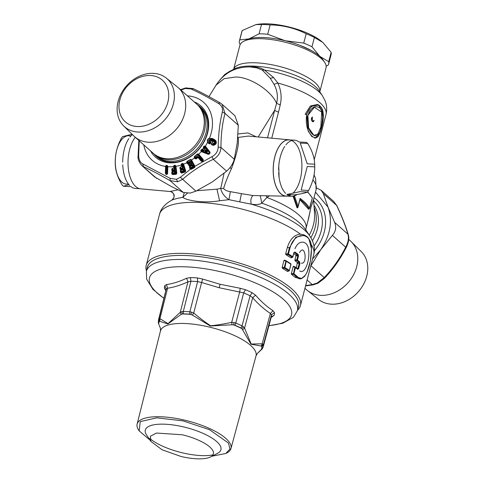 <?xml version="1.0" encoding="UTF-8"?>
<svg xmlns="http://www.w3.org/2000/svg" width="483" height="483" viewBox="0 0 483 483"><rect width="100%" height="100%" fill="white"/><g stroke="black" fill="none" stroke-linecap="round" stroke-linejoin="round"><path stroke-width="0.72" d="M196.81 190.731L216.945 189.161L220.749 188.424L224.064 173.306M216.945 189.161L219.59 200.771L228.954 199.672C224.317 196.575 221.582 192.82 220.755 188.424L223.617 188.509C225.048 183.425 227.68 176.76 231.514 168.507C237.117 153.6 239.32 143.24 238.119 137.432L237.793 137.335M256.678 67.849L250.146 66.932C235.45 66.787 224.088 72.855 216.07 85.135L224.13 78.669L235.601 77.026C249.723 76.761 271.313 90.635 276.572 103.344L274.706 110.196A6.249 2.035 -165.4 0 0 278.534 112.134L280.243 104.908C281.951 97.433 281.148 90.14 277.828 83.022L273.626 77.588L264.455 70.059C261.701 68.188 258.145 67.125 253.768 66.859L249.814 66.92M256.177 136.78L247.864 132.903L238.028 133.954M280.243 104.908L276.572 103.344C278.196 96.823 277.345 90.484 274.018 84.32L277.828 83.022A56.245 18.312 14.6 0 1 326.001 114.489L314.216 159.722M256.817 67.88L262.245 70.059L270.293 78.294L274.018 84.32M307.677 222.017L311.046 206.851L313.31 200.385M313.014 201.532L311.046 206.851L308.534 218.714M262.245 70.059L264.455 70.059A51.216 16.676 14.6 0 1 275.328 72.221A51.216 16.676 -165.4 0 1 322.439 95.755L325.017 100.603C326.822 104.992 327.154 109.617 326.001 114.489M266.236 195.983L266.918 197.493L269.2 196.013M223.617 188.509C224.897 190.151 227.155 191.196 230.385 191.654L241.428 193.653L239.767 201.882L251.22 204.17C256.177 204.889 259.685 204.557 261.744 203.162A69.28 22.556 14.6 0 1 305.232 229.111L309.941 236.145C314.101 242.925 315.363 249.071 313.727 254.571A79.683 25.943 14.6 0 0 310.931 244.217M303.36 234.696L300.492 234.17C294.509 234.593 290.12 239.025 287.337 247.465L285.658 253.919L287.862 253.756L287.971 254.529L285.948 254.68L285.658 253.919M308.764 217.839L305.938 228.688A65.622 21.367 14.6 0 0 266.918 197.493L261.744 203.162L260.343 195.923M230.385 191.654L228.954 199.672L239.767 201.882M241.428 193.653L252.947 195.537C250.973 197.481 250.399 200.354 251.22 204.17A76.024 24.748 14.6 0 1 309.941 236.145M252.947 195.537L286.443 196.183A28.231 14.345 -87.1 0 1 273.173 170.421A28.231 14.345 -87.1 0 1 289.281 139.798A28.231 14.345 -87.1 0 1 290.241 139.949M278.763 166.152L279.089 177.43M237.787 137.456A4.685 4.419 -178.5 0 0 238.119 137.432L248.395 136.073M219.59 200.771C203.729 203.53 186.275 200.439 182.785 197.348L187.362 193.309M184.271 192.838L182.785 197.348C177.515 198.253 173.85 199.195 171.779 200.173L171.876 200.125C172.485 200.065 173.198 199.038 174.031 197.028C174.049 193.617 172.673 191.775 169.895 191.503L177.895 189.843M171.779 200.173C175.45 196.581 174.967 193.653 170.324 191.377M291.34 273.595L293.893 273.674L293.368 274.223L291.521 274.38L291.34 273.595L293.163 266.592L294.841 267.304L293.368 274.223L296.532 276.85L301.519 278.546L305.256 275.376M301.748 278.48L304.688 276.294L307.025 272.352L310.37 261.043L311.457 248.83L308.927 238.807L307.381 236.905L304.64 235.167L295.862 237.165L289.414 247.785L287.337 247.465M301.519 278.546L299.967 278.945L294.938 277.194L291.521 274.38M291.207 257.85L292.553 257.312A0.628 0.628 0 0 0 292.921 256.896L292.3 257.282L287.971 254.529L288.436 253.949L292.795 256.721L293.851 252.675L292.921 256.896L290.953 257.819L285.948 254.68M291.466 257.487L290.953 257.819M295.958 255.857L297.866 255.694L296.791 259.824L294.884 259.987L295.958 255.857L295.777 255.078L297.631 254.915L294.382 252.573L293.785 252.941L294.02 252.718M295.777 255.078L293.773 253.623M297.866 255.694L297.631 254.915L298.15 254.366L298.512 255.942L297.866 255.694M298.512 255.942L297.437 260.065L299.671 261.883L299.134 262.42L299.285 263.211L297.908 268.494L296.308 267.805L297.323 262.583L299.134 262.42L296.912 260.609L297.437 260.065L296.791 259.824L296.912 260.609L295.065 260.766L294.884 259.987M293.163 266.592L293.622 266.296L293.163 266.592M295.252 266.99L295.487 267.546L295.252 266.99L294.841 267.304L295.252 266.99L293.622 266.296M297.323 262.583L295.065 260.766M294.841 267.304L295.487 267.546L293.893 273.674L297.075 276.318C304.658 284.62 311.517 265.481 311.414 248.932C312.199 231.719 294.473 230.796 289.993 247.978L289.414 247.785L287.862 253.756L288.436 253.949L289.993 247.978M294.382 252.573L294.884 252.011L298.15 254.366M293.851 252.675L294.884 252.011M297.462 263.374L299.949 263.47L299.671 261.883M297.908 268.494L298.579 268.753L297.721 269.363L297.474 268.796L297.721 269.363L297.474 268.796L297.908 268.494M295.487 267.546L297.721 269.363M135.252 137.281A28.231 14.345 92.9 0 0 128.013 163.109A28.231 14.345 92.9 0 0 140.692 188.841L169.895 191.503M287.415 196.128A28.231 14.345 -87.1 0 1 286.443 196.183M233.615 69.359L239.858 45.402A44.527 14.496 14.6 0 1 243.746 41.254A44.527 14.496 14.6 0 1 283.696 41.876A44.527 14.496 14.6 0 1 324.661 62.331A44.527 14.496 14.6 0 1 326.037 67.849L319.8 91.806A44.527 14.496 14.6 0 0 277.423 65.954A44.527 14.496 14.6 0 0 233.615 69.353M314.022 197.656A41.091 32.766 131.7 0 1 314.324 250.864M295.88 268.113L296.308 267.805M146.5 270.939A79.683 25.943 14.6 0 1 146.216 265.415A79.683 25.943 14.6 0 1 224.673 259.105A79.683 25.943 14.6 0 1 300.438 305.588A79.683 25.943 14.6 0 1 297.498 310.273M147.182 268.113A78.119 25.436 14.6 0 1 224.275 261.055A78.119 25.436 14.6 0 1 298.283 307.472M159.378 158.189A41.091 32.766 -48.3 0 0 159.426 158.822M203.083 109.774A41.091 32.766 -48.3 0 0 202.449 109.798M324.661 62.331L323.024 59.886A42.184 13.735 -165.4 0 0 284.215 40.506A42.184 13.735 -165.4 0 0 246.372 39.92L243.746 41.254M287.663 271.458L289.009 270.927A0.628 0.628 0 0 0 289.377 270.504L287.409 271.434L282.404 268.288L284.421 268.137L284.892 267.558L289.251 270.329L288.756 270.897L284.421 268.137L284.312 267.365L282.108 267.528L283.962 260.428L284.517 260.168L286.31 260.905L286.491 261.424L290.851 264.195L289.377 270.504L290.977 264.37A0.628 0.628 0 0 0 290.718 263.7L286.365 260.929A0.628 0.628 0 0 0 286.286 260.886L284.475 260.144M290.977 264.37L290.639 263.658L286.31 260.905L284.892 267.558L284.312 267.365L285.912 261.231L286.31 260.905L286.491 261.424L285.912 261.231L286.31 260.905M285.912 261.231L283.962 260.428L284.517 260.168M293.09 196.243L297.039 207.768L297.606 207.787L298.065 206.326L294.455 195.899M297.099 194.468A28.123 14.285 -87.1 0 1 291.533 196.333A28.123 14.285 -87.1 0 1 286.854 194.486L299.985 191.648L307.454 192.029A66.871 21.771 -165.4 0 1 312.302 198.133L309.168 209.127L308.444 209.115L299.931 199.702M298.065 206.319L300.13 198.392A66.871 21.771 -165.4 0 1 309.621 208.421L312.35 198.042M297.606 207.787L293.67 196.128M320.392 128.569L320.549 127.989L321.485 127.91L323.091 113.807L318.587 104.962L311.408 106.326L306.379 114.465L305.141 114.278L310.34 106.006L317.397 104.503L318.249 104.817M315.967 137.915L311.921 136.623L308.19 131.116L306.663 114.562C310.201 105.795 314.699 103.006 320.151 106.182C323.767 111.078 324.238 118.293 321.575 127.832L318.327 135.838M315.846 137.733L318.702 133.58M306.663 114.562C305.413 124.173 307.285 131.461 312.272 136.423C316.353 139.533 319.456 136.671 321.575 127.832M321.207 127.144L320.845 126.981L317.892 134.039L313.914 135.385L308.607 127.856L307.894 115.292C310.986 107.486 314.928 104.998 319.716 107.836C323.012 112.195 323.507 118.631 321.207 127.144C318.895 144.978 304.767 132.402 307.894 115.292M320.845 126.981L321.678 112.128L314.373 107.214L307.913 115.304M312.489 117.043C309.778 118.293 312.899 124.457 314.083 120.37L312.368 121.336L312.332 117.345M295.01 248.727C298.85 238.723 308.625 240.522 308.788 251.42C309.494 261.931 304.67 274.483 299.695 270.927M299.514 252.627C305.099 242.611 307.786 264.352 301.44 263.187M242.212 30.532L239.779 39.878A46.09 15.003 -165.4 0 0 239.441 40.801L241.874 31.455A46.09 15.003 -165.4 0 1 242.212 30.532L255.845 24.621L261.514 24.476A46.09 15.003 -165.4 0 1 270.136 24.911C282.857 25.128 294.871 28.08 306.174 33.75A46.09 15.003 -165.4 0 1 310.424 35.555A46.09 15.003 -165.4 0 1 314.397 37.451L322.855 42.444L331.139 52.351A46.09 15.003 -165.4 0 1 331.078 54.694L328.645 64.034A46.09 15.003 -165.4 0 0 328.7 61.691L331.139 52.351M321.92 41.677L320.772 40.771A40.62 13.228 -165.4 0 0 257.662 24.331L256.002 24.597M314.397 37.451L311.964 46.797L319.794 56.306L328.7 61.691M326.182 66.286L328.301 64.957A46.09 15.003 -165.4 0 0 328.645 64.034M240.226 44.424L239.381 43.138A46.09 15.003 -165.4 0 1 239.441 40.801M239.779 39.878L248.89 38.912L259.081 33.822L261.514 24.476M270.136 24.911L267.703 34.257A46.09 15.003 -165.4 0 0 259.081 33.822M267.703 34.257L285.175 40.735A42.184 13.735 14.6 0 0 248.89 38.912A42.184 13.735 14.6 0 0 245.183 40.62M285.181 40.741L303.741 43.096L306.174 33.75M311.964 46.797A46.09 15.003 -165.4 0 0 307.991 44.901A46.09 15.003 -165.4 0 0 303.741 43.096M319.354 55.919L317.579 54.507M310.961 50.335L300.408 45.505M319.794 56.306A42.184 13.735 14.6 0 1 323.719 61.075M132.384 134.552A28.123 14.285 92.9 0 0 129.993 136.991M128.834 138.579A28.123 14.285 92.9 0 0 122.694 162.155M122.742 164.818A28.123 14.285 92.9 0 0 129.734 185.563M132.119 134.286L122.525 136.617A28.123 14.285 -87.1 0 0 121.366 138.204C117.272 145.957 115.226 153.817 115.226 161.781A28.123 14.285 -87.1 0 0 115.226 162.457A28.123 14.285 -87.1 0 0 115.274 164.443C115.564 171.254 117.888 178.167 122.265 185.182A28.123 14.285 -87.1 0 0 122.863 185.75A28.123 14.285 -87.1 0 0 123.473 186.263L130.941 186.637A28.123 14.285 92.9 0 0 135.62 188.485L139.738 188.69M123.473 186.263L128.925 184.669M130.736 136.121A24.216 12.304 92.9 0 0 115.28 162.016A24.216 12.304 92.9 0 0 128.327 183.908M181.047 314.469L167.867 323.972L159.305 321.165L159.07 318.768L159.927 318.708L168.048 323.634L180.256 312.332L181.053 314.469L182.206 313.98A53.033 17.267 14.6 0 1 190.876 314.415L191.576 312.121L193.731 313.008C199.382 317.802 205.009 322.058 210.606 325.777C217.356 325.089 224.384 323.936 231.701 322.324L232.027 324.775L210.304 326.019L192.331 315.037L189.686 314.167A53.148 17.303 -165.4 0 0 183.25 313.841L183.305 311.475L190.93 281.257L187.972 281.824L186.595 278.256C179.658 281.541 172.956 283.642 166.49 284.572L164.757 285.652A56.668 18.451 14.6 0 0 164.431 288.309L165.814 290.736M211.898 456.23L225.803 453.489L229.98 449.003L228.417 443.032L209.531 429.689L183.009 420.874L156.788 417.825L140.215 421.629L139.213 430.933L138.633 430.063A48.487 15.788 14.6 0 1 136.973 425.106A48.487 15.788 14.6 0 1 137.118 424.098L160.465 330.964A49.375 16.078 14.6 0 1 210.63 327.377A49.375 16.078 14.6 0 1 256.201 354.733A49.375 16.078 14.6 0 1 256.026 355.856L257.294 353.562L261.659 349.112A53.148 17.303 -165.4 0 0 261.973 347.512A53.148 17.303 -165.4 0 0 261.961 346.673L261.231 346.027L250.991 344.222L241.911 328.627A53.033 17.267 14.6 0 0 233.633 324.908L232.027 324.775M261.768 346.305A53.033 17.267 14.6 0 1 261.834 347.591A53.033 17.267 14.6 0 1 261.369 349.589L262.166 348.974L263.187 346.957A54.066 17.599 -165.4 0 0 263.368 344.874L263.096 344.294L261.768 346.305M158.617 323.882L158.907 324.449A53.033 17.267 14.6 0 1 158.841 323.157A53.033 17.267 14.6 0 1 159.305 321.165L159.07 321.43A53.148 17.303 -165.4 0 0 158.756 323.03A53.148 17.303 -165.4 0 0 158.768 323.87L158.327 322.59L158.768 323.87M159.788 321.141L159.927 318.708L167.571 288.224L166.279 288.997L159.064 318.768M183.25 313.841L182.206 313.98L181.813 311.632L180.256 312.332L187.972 281.824C180.877 285.109 174.079 287.246 167.571 288.224L166.49 284.572M192.331 315.037L193.731 313.008L201.598 282.507L197.65 281.595L189.849 311.807L191.576 312.121M242.786 329.611L244.555 328.102L243.366 326.731L241.911 328.627L240.987 328.005A53.148 17.303 -165.4 0 0 234.841 325.246L233.633 324.908L234.056 322.541L231.701 322.324L239.695 291.859L240.226 288.279L220.031 284.264L202.673 279.065L197.469 277.942A56.668 18.451 14.6 0 0 190.459 277.586L186.595 278.256M261.231 346.027L262.191 343.799L251.196 344.035L244.555 328.102L252.687 297.703L255.561 295.179L252.15 292.722A56.668 18.451 14.6 0 0 245.467 289.715L240.226 288.279M255.561 295.179C261.013 301.501 266.827 306.675 273.004 310.702L274.447 312.567L271.482 314.807L270.383 313.449L262.191 343.799L263.096 344.294M159.149 325.198L160.428 328.199L160.465 330.964M159.269 325.409L160.35 328.017M260.705 350.296L257.379 353.478M261.472 349.457L261.544 349.131M181.813 311.632L183.305 311.475A54.066 17.599 -165.4 0 1 189.849 311.807L189.686 314.167M234.056 322.541L235.782 323.079L243.692 292.891L219.21 287.747L220.031 284.264M243.366 326.731L242.031 325.886A54.066 17.599 -165.4 0 0 235.782 323.079L234.841 325.246M240.987 328.005L242.031 325.886L250.097 295.777L252.687 297.703C258.278 304.097 264.177 309.349 270.383 313.449L273.004 310.702M271.398 316.818L272.261 316.794L274.121 315.224A56.668 18.451 14.6 0 0 274.447 312.567M272.261 316.794L271.217 317.259M219.21 287.747L201.598 282.507L202.673 279.065M146.385 271.398L147.351 267.395A78.089 25.424 14.6 0 1 224.275 261.061A78.089 25.424 14.6 0 1 298.482 306.765L297.371 310.726A78.011 25.4 -165.4 0 0 223.237 265.07A78.011 25.4 -165.4 0 0 146.385 271.398L146.663 279.162L152.978 289.389L163.9 298.361M137.118 424.098A48.487 15.788 14.6 0 1 210.183 428.795A48.487 15.788 14.6 0 1 231.14 447.445A48.487 15.788 14.6 0 1 230.965 448.544A48.487 15.788 14.6 0 1 226.738 453.012L225.803 453.489M139.213 430.933L150.014 440.116M183.769 426.96A39.063 12.715 14.6 0 1 220.912 449.745A39.063 12.715 14.6 0 1 217.495 453.38L210.503 456.942A32.814 10.68 14.6 0 1 181.071 456.489L162.071 449.782L150.883 441.414L146.518 434.893A39.063 12.715 14.6 0 1 145.311 430.051A39.063 12.715 14.6 0 1 183.769 426.96M212.943 454.883A39.063 12.715 14.6 0 1 182.453 452.837A39.063 12.715 14.6 0 1 149.76 438.431M150.883 441.414L150.37 436.24L156.462 433.052L182.176 434.748A32.814 10.68 14.6 0 1 210.503 456.942M123.66 125.93L133.821 135.971A32.814 26.167 -48.3 0 0 134.612 136.707A32.814 26.167 -48.3 0 0 169.412 135.524A32.814 26.167 -48.3 0 0 185.194 100.186A32.814 26.167 -48.3 0 0 178.239 87.689A32.814 26.167 -48.3 0 0 177.412 86.988L166.267 78.059A32.071 25.575 131.7 0 1 173.874 90.955A32.071 25.575 131.7 0 1 157.911 125.876A32.071 25.575 131.7 0 1 123.66 125.93A32.071 25.575 131.7 0 1 117.629 114.441A32.071 25.575 131.7 0 1 132.529 80.287A32.071 25.575 131.7 0 1 166.267 78.059M134.612 136.707L153.177 153.232A32.814 26.167 -48.3 0 0 187.978 152.042A32.814 26.167 -48.3 0 0 203.76 116.705A32.814 26.167 -48.3 0 0 196.804 104.207L178.239 87.689M197.354 104.72A32.814 26.167 131.7 0 1 197.927 105.216A32.814 26.167 131.7 0 1 204.889 117.707A32.814 26.167 131.7 0 1 189.101 153.045A32.814 26.167 131.7 0 1 154.3 154.234A32.814 26.167 131.7 0 1 153.745 153.721M154.3 154.234L155.991 155.737A32.814 26.167 -48.3 0 0 190.791 154.554A32.814 26.167 -48.3 0 0 206.579 119.216A32.814 26.167 -48.3 0 0 199.618 106.719L197.927 105.216M168.307 90.81A27.875 22.23 131.7 0 1 148.516 124.427A27.875 22.23 131.7 0 1 119.416 111.223A27.875 22.23 131.7 0 1 139.207 77.606A27.875 22.23 131.7 0 1 168.307 90.81M348.714 239.411L350.296 240.818A32.814 26.167 131.7 0 1 351.087 241.56A32.814 26.167 131.7 0 1 349.994 280.345A32.814 26.167 131.7 0 1 307.496 290.537A32.814 26.167 131.7 0 1 306.669 289.842L304.942 288.303M307.496 290.537L318.641 299.466A32.071 25.575 -48.3 0 0 360.179 289.504A32.071 25.575 -48.3 0 0 361.248 251.595L351.087 241.56M310.726 266.091L310.925 265.735L324.226 277.574L317.283 282.972L312.272 284.614L313.292 284.837L318.031 283.201L324.371 278.401C333.065 269.26 340.382 258.906 346.329 247.338C348.708 242.339 349.36 238.173 348.297 234.841L347.923 234.177C345.49 225.778 341.71 216.185 336.591 205.396L336.796 205.613C341.97 216.499 345.798 226.243 348.297 234.835M323.936 278.45L324.226 277.574C332.721 268.651 339.875 258.532 345.689 247.211L346.112 247.085M310.925 265.735L320.718 249.717L332.389 235.372L345.689 247.211C348.267 242.4 349.016 238.053 347.923 234.177L334.622 222.337L328.017 207.116L323.29 193.562L321.141 190.26L316.474 187.959M323.29 193.562L336.591 205.396L333.777 201.508M332.389 235.372C335.842 231.351 336.585 227.004 334.622 222.337M312.579 258.966L320.718 249.717C330.438 235.167 332.872 220.966 328.017 207.116L315.471 192.095M183.546 163.972L185.677 170.819L183.546 163.972L182.689 163.314L181.608 163.665L181.161 164.655L182.103 166.46L180.105 167.106L179.899 168.295L180.28 168.181L180.618 169.267L180.237 169.382L180.914 170.016L180.479 170.161L180.286 171.356L180.618 172.437L181.88 173.071L185.303 171.9L182.803 163.634L183.286 164.087L182.985 164.836L184.917 171.048L181.318 172.196L181.88 173.071M191.461 159.849L191.202 160.042L194.619 166.291L194.891 166.116L191.461 159.849L190.459 159.408L186.885 161.455L186.752 162.753A38.749 30.9 131.7 0 1 183.606 164.148L183.335 164.238M195.06 158.666L195.361 158.43L194.746 157.706L194.444 157.941L195.06 158.666L196.183 158.889L197.976 157.458L201.212 161.231L202.359 161.443L203.265 160.664L203.216 159.499L198.598 154.083L197.499 153.884L194.317 156.655L194.444 157.941A38.749 30.9 131.7 0 1 191.552 160.006L191.28 160.175M200.783 150.467L201.2 151.59L201.043 150.672L202.154 150.847L202.148 151.481L201.816 151.427L208.354 153.938L209.387 153.932L210.105 152.731L209.912 152.012L205.366 146.101L204.152 146.023L203.373 147.055L203.542 148.148L202.685 149.277L201.568 149.434L200.783 150.467L201.043 150.672L201.84 149.645L202.431 150.467L202.782 150.243L202.262 149.525L202.685 149.277L203.669 150.515L204.967 148.806L203.729 148.299L202.878 149.428M187.428 95.863A38.749 30.9 131.7 0 1 209.519 138.138C207.515 138.983 206.869 140.384 207.569 142.34L207.793 142.231C207.249 140.481 207.841 139.207 209.568 138.404L211.959 138.808L213.933 139.678L215.412 140.964L213.933 139.678L214.084 139.309L212.109 138.446L209.568 138.404M175.927 166.128L176.826 173.228L175.927 166.128L175.238 165.283L174.158 165.391L173.554 166.279L173.795 168.265L172.159 168.434L171.779 169.539L172.171 169.491L172.316 170.62L171.924 170.668L172.455 171.429L172.026 171.477L172.932 172.799L172.473 173.113L172.039 172.546L172.183 173.663L172.757 174.115L172.473 173.113M174.411 165.367L174.466 165.705L175.293 165.615L175.655 166.762L174.713 166.375L174.272 166.695L173.94 166.273L173.584 166.623A38.749 30.9 131.7 0 1 167.8 166.701L167.305 165.482L166.291 165.361L165.572 166.14L165.373 173.343L165.959 174.321L166.979 174.441L167.335 173.463L167.583 166.387L167.311 165.82L166.291 165.699L166.81 166.593L166.321 166.822L165.959 166.2L166.291 165.361M175.238 165.283L176.47 173.204L171.785 173.711L172.528 174.562L175.963 174.303L176.47 173.204M181.161 164.655L181.614 164.878M181.608 163.665L181.717 163.985L182.803 163.634L182.689 163.314M186.667 162.596L187.048 161.751L190.628 159.704L190.459 159.408M186.885 161.455L187.917 162.366L187.603 162.831L187.03 162.427M190.863 160.676L190.628 159.704L191.353 160.688L187.917 162.366M194.317 156.655L195.482 157.386L195.271 157.893L194.649 157.585L194.534 156.915L197.722 154.137L198.102 155.097L198.61 154.983L197.499 153.884M194.335 157.802L194.649 157.585M198.598 154.083L198.356 154.349L198.712 154.216A38.749 30.9 131.7 0 0 201.2 151.59L208.191 154.288L209.387 153.932M202.292 149.181L202.262 149.525L201.568 149.434M203.331 147.81L204.466 148.027L204.575 147.641L203.645 147.261L203.778 148.305M203.373 147.055L203.645 147.261L204.418 146.222L205.366 146.101A38.749 30.9 131.7 0 0 207.569 142.34L208.596 143.493L207.793 142.231M204.152 146.023L204.87 147.267L204.575 147.641M165.572 166.14L165.959 166.2L165.554 166.442A38.749 30.9 131.7 0 1 143.801 144.882M167.305 165.482L167.052 173.391L166.158 173.325L166.321 166.822L167.221 166.889M167.806 166.4L167.619 173.602L166.979 174.441M173.554 166.279L174.212 165.729L174.713 166.375L174.472 165.705M174.158 165.391L174.466 165.705M180.823 90.134L185.188 88.498L190.876 88.908C198.803 92.422 207.968 97.252 218.358 103.398C221.733 105.529 223.068 108.379 222.367 111.929C219.795 122.453 218.401 134.159 218.177 147.061C217.942 151.366 215.889 154.566 212.007 156.655L194.667 166.418L194.48 166.925L191.353 160.688L190.996 160.911L194.106 166.599L190.707 168.525L189.897 167.698L190.435 168.682L191.129 168.875L190.707 168.525M139.243 140.831L138.663 155.351C138.766 159.619 140.1 162.463 142.672 163.882L170.161 178.366L176.422 179.302L180.334 177.309L190.791 168.905M171.785 173.711L172.026 171.477M171.924 170.668L171.779 169.539M165.959 174.321L166.442 173.965L166.273 174.429M165.941 166.46L165.76 173.361L166.267 173.904L166.158 173.325L165.373 173.343M167.619 173.602L166.442 173.965L166.834 166.846M167.583 166.647L167.402 173.548L167.052 173.391L166.659 174.472M172.528 174.562L172.95 174.134L172.872 174.598M171.646 172.594L172.509 171.622M173.965 166.581L174.17 168.217L172.159 168.434M172.455 171.429L172.208 168.621L173.071 169.75L174.719 169.593L173.789 168.265L174.665 168.851L174.272 166.695M175.48 171.29L174.58 171.06L174.369 171.646L173.427 171.749L173.439 171.115L174.58 171.06L174.912 170.529L175.54 171.779L175.154 172.836L172.999 173.053L172.95 174.134L175.727 173.868L175.649 174.327M154.626 176.941L170.964 186.293L183.335 192.469L190.163 193.079L195.953 191.159L182.652 179.32L177.726 181.771L170.034 180.63C159.819 174.761 150.95 170.088 143.427 166.611L142.672 163.882M183.335 192.469L170.034 180.63L170.161 178.366M138.826 140.462L138.102 155.719C137.552 158.539 138.79 161.805 141.809 165.536L154.687 176.995M138.452 156.027L138.663 155.351M156.727 178.45L141.809 165.536M208.596 143.493L209.942 143.898L210.884 142.044L210.359 141.471L210.697 140.74L212.949 141.634L212.647 142.551C210.606 143.173 210.564 144.061 212.514 145.214L213.637 145.256C216.191 144.514 216.903 142.98 215.774 140.644L214.084 139.309M194.891 166.116L194.824 167.251L194.48 166.925L191.346 168.796L190.942 167.867L192.995 166.683L193.001 165.512L192.56 165.741L191.848 165.18L191.938 164.618L190.217 165.355L189.988 164.945L191.552 164.045L191.322 162.439L190.495 161.98L187.827 163.248L187.603 162.831L188.062 162.59L188.358 163.586L188.551 162.94M189.137 165.941L188.593 164.945L188.938 164.757L189.481 165.76L189.137 165.941L189.934 166.406L189.523 166.647L189.547 167.879L190.085 168.869L191.141 169.358L194.486 167.577L194.106 166.599L194.667 166.418M198.272 157.229L201.496 161.008L201.743 160.809L198.519 157.029L197.982 157.452L197.197 156.848L195.573 158.249L196.521 158.69M202.359 161.443L202.256 161.044L201.206 161.237M203.216 159.499L202.794 159.897L198.61 154.983L195.482 157.386L198.278 155.303L202.468 160.217L202.117 160.513L198.893 156.734L197.197 156.848M203.265 160.664L202.963 159.746L198.459 154.463M196.183 158.889L196.092 158.478L195.361 158.43M202.673 161.262L202.794 159.897L202.468 160.217L203.023 160.966M197.746 157.597L197.511 157.277L196.279 158.364L195.663 157.579M209.912 152.012L209.688 152.737L205.498 147.067L204.87 147.267M205.68 146.47L205.36 146.747L209.604 152.29L208.626 153.413L202.371 151.01L202.649 150.624L203.886 150.678L205.178 148.969L204.786 147.81L204.732 148.384L203.82 148.003M210.105 152.731L208.408 153.872L202.148 151.481L202.371 151.01M208.191 154.288L208.408 153.872L208.94 154.27M201.64 151.789L201.809 151.427L201.387 151.282M209.9 153.256L205.082 147.436L205.498 147.067L205.106 146.379M212.647 142.551L212.943 141.64M212.514 145.214L212.586 144.876C210.66 143.487 210.66 142.823 212.592 142.871L212.979 143.523L212.586 144.876L213.589 144.894M215.774 140.644L215.412 140.964C216.384 142.956 215.78 144.266 213.595 144.894L213.637 145.256M212.109 138.446L211.916 139.69L213.891 140.559C215.998 142.527 215.647 143.807 212.828 144.387L212.906 143.946C215.122 143.499 215.388 142.503 213.703 140.964L211.729 140.1C209.405 139.877 208.819 140.728 209.96 142.648L209.67 142.998C208.233 140.553 208.982 139.448 211.916 139.69M210.884 142.044L210.51 142.328L210.467 141.591M209.942 143.898L209.9 143.529L208.795 143.276L209.411 143.288C207.877 140.481 208.777 139.122 212.115 139.213L214.09 140.082L213.891 140.559M211.113 140.499L213.516 141.32L210.968 140.77M210.697 140.74L209.96 142.648M210.359 141.471L209.99 141.761M209.67 142.998L209.411 143.288L209.9 143.529L210.51 142.328M186.752 162.753L187.205 163.592L188.364 164.027L188.593 164.945M185.677 170.819L185.303 171.9M180.237 169.382L179.899 168.295M175.697 166.321L175.951 166.303A38.749 30.9 131.7 0 0 181.246 164.993L181.741 166.575L180.105 167.106M176.826 173.228L176.295 174.2M175.963 174.303L176.229 173.777M175.727 173.868L176.035 173.838M181.517 173.107L181.65 172.648L180.618 172.437M180.914 170.016L180.177 167.293L181.203 168.289L182.852 167.758L181.741 166.575L182.683 167.021L181.542 164.582L181.717 163.985L182.477 164.715L182.091 165.114L182.574 164.963L183.166 166.87L182.948 168.006L181.3 168.537L181.445 168.984L183.208 168.645L184.059 169.75L183.582 169.895L182.991 169.207L183.751 170.638L181.179 171.743L180.666 171.242L180.557 170.342L181.68 171.586L183.848 170.885L184.059 169.75M184.983 172.075L184.917 171.048L185.406 170.91L184.953 171.634L181.856 172.624L181.68 171.586M190.085 168.869L190.435 168.682M189.547 167.879L189.897 167.698L189.632 166.816L190.797 167.643L190.483 168.108L190.942 167.867M189.523 166.647L190.048 166.575M189.934 166.406L190.743 165.76M188.938 164.757L190.042 166.575L190.99 166.303L190.737 165.754L191.642 165.234L191.461 164.733M188.243 164.045L188.261 163.598L187.205 163.592M180.473 89.681L185.707 87.924L193.085 88.594C200.711 92.12 209.658 96.835 219.922 102.74L222.089 104.298L225.018 113.42C222.319 123.563 220.966 134.902 220.96 147.43C220.634 152.713 218.087 156.679 213.311 159.33C201.749 164.794 191.528 171.459 182.652 179.32L180.334 177.309M234.895 115.697L238.318 125.26L237.225 143.101L234.261 159.269C233.035 163.755 230.482 167.722 226.612 171.169L213.311 159.33L212.007 156.655M194.486 167.577L194.824 167.251M191.135 169.358L191.346 168.796L191.522 169.243M220.049 102.837L218.358 103.398M193.441 88.818L190.876 88.908M234.261 159.269L220.96 147.43L218.177 147.061M238.318 125.26L225.018 113.42L222.367 111.929M166.81 166.593L167.196 166.635M174.912 170.529L173.192 170.475L173.131 170.01L174.774 169.847L174.665 168.851L175.16 168.79L174.912 166.816L175.323 166.78L176.138 173.222M173.071 169.756L172.618 170.07M173.427 171.749L172.503 171.622L172.721 171.03L173.439 171.121M174.466 170.439L174.369 171.646L175.094 172.582L172.999 173.053M175.154 172.836L174.979 171.35M174.707 171.411L175.54 171.779M174.774 169.847L175.16 168.79M173.439 171.115L173.518 170.529M174.858 166.557L174.411 166.876M182.948 168.006L182.689 167.021L183.166 166.87M181.203 168.289L180.805 168.688M182.894 164.588L182.477 164.715M182.574 164.963L182.985 164.836M183.848 170.885L182.894 169.817L180.557 170.342M183.184 169.521L182.894 169.817L182.785 169.213L183.208 168.645M181.94 170.125L181.831 169.521L182.785 169.213L182.737 168.658M180.992 170.197L181.095 169.593L181.837 169.533M183.914 169.279L183.431 169.424M181.831 169.521L181.783 168.965M191.848 165.18L191.884 165.778L192.856 166.454L192.113 165.428L190.99 166.303M192.856 166.454L190.797 167.643M193.001 165.512L191.938 164.618M188.062 162.59L190.996 160.911M192.765 165.077L192.325 165.307M190.737 165.754L190.556 165.252M190.217 165.355L190.169 165.941M191.558 162.874L191.123 163.103L191.413 163.815L189.849 164.715L188.883 164.033L190.441 163.139L191.552 164.045M188.285 163.604L187.827 163.248M198.893 156.734L197.885 157.053M201.743 160.809L202.431 160.942L202.117 160.513L201.743 160.809M205.178 148.969L204.738 148.384L205.058 148.166M202.154 150.847L202.431 150.467M204.786 147.81L205.082 147.436M202.649 150.624L202.782 150.243L203.071 150.787M213.703 140.964L213.516 141.32C215.013 142.545 214.832 143.282 212.979 143.523L212.906 143.946M211.729 140.1L210.624 140.39M212.828 144.387L212.737 144.84L213.595 144.918M195.953 191.159L212.218 181.994L226.612 171.169M154.131 154.077A33.122 26.414 -48.3 0 0 175.752 162.089A33.122 26.414 -48.3 0 0 205.885 137.341A33.122 26.414 -48.3 0 0 197.758 105.065M189.046 163.948L188.799 163.405L190.199 162.596L190.441 163.139M205.426 151.692L205.71 150.322L206.676 150.931C207.551 151.922 207.394 152.127 206.211 151.553L204.895 150.829L205.426 151.692M205.601 149.893L205.71 150.322L206.585 150.165L205.601 149.893L204.895 150.829M206.676 150.931L207.002 150.708C207.781 151.934 207.473 152.344 206.072 151.94L206.205 151.553M291.647 140.523A28.123 14.285 -87.1 0 1 301.754 161.811A28.123 14.285 -87.1 0 1 295.481 190.211A28.123 14.285 -87.1 0 1 292.958 193.17M290.995 194.697A28.123 14.285 -87.1 0 1 288.87 195.693M291.533 196.333L286.153 196.062A28.123 14.285 -87.1 0 1 273.65 176.706A28.123 14.285 -87.1 0 1 279.657 145.739A28.123 14.285 -87.1 0 1 288.985 139.889L294.358 140.155A28.123 14.285 -87.1 0 1 299.037 142.002L306.506 142.382A28.123 14.285 92.9 0 1 307.116 142.89A28.123 14.285 92.9 0 1 307.713 143.457C312.09 150.473 314.415 157.386 314.699 164.196L307.23 163.822L300.245 143.077L307.713 143.457M285.646 193.411A28.123 14.285 -87.1 0 1 278.655 172.673M278.606 170.004A28.123 14.285 -87.1 0 1 284.747 146.427M285.906 144.84A28.123 14.285 -87.1 0 1 294.358 140.155M314.699 164.196A28.123 14.285 92.9 0 1 314.753 166.858L307.285 166.484L301.144 190.061L308.613 190.441A28.123 14.285 92.9 0 1 308.323 190.857A28.123 14.285 92.9 0 1 307.454 192.029C305.123 193.073 300.746 194.021 294.322 194.86L286.854 194.486M314.753 166.858C314.747 174.822 312.7 182.683 308.613 190.441M258.212 136.967L274.706 110.196L267.516 137.818M271.748 138.198L278.534 112.134M219.759 80.081L224.77 74.485L229.383 71.514A51.216 16.676 14.6 0 1 233.295 70.035M322.439 95.755L319.052 90.689A46.362 15.094 -165.4 0 0 276.403 69.389A46.362 15.094 14.6 0 0 234.81 68.749L229.383 71.514M312.429 240.661A35.935 28.654 -48.3 0 0 313.974 205.227M310.895 237.654A35.935 28.654 -48.3 0 0 314.131 207.587M314.053 245.98A38.278 30.526 -48.3 0 0 313.678 200.91M309.235 235.088A37.402 29.825 -48.3 0 0 314.53 213.486L313.576 199.364M270.293 78.294L273.626 77.588M253.128 67.203L253.768 66.859M312.93 179.839A65.622 21.367 14.6 0 1 316.13 189.553L313.008 201.55M171.785 200.173C164.848 204.061 160.761 208.807 159.505 214.398A79.683 25.943 14.6 0 1 237.962 208.088A79.683 25.943 14.6 0 1 300.492 234.17M231.514 168.507L229.854 167.806M297.075 276.318L294.938 277.194M292.728 256.986L292.3 257.282L292.728 256.986M298.579 268.753L299.949 263.47M290.851 264.195L290.639 263.658M299.81 199.219C304.314 202.661 307.381 205.963 309.005 209.145M158.327 322.584L158.551 319.698A54.066 17.599 -165.4 0 1 158.702 319.197L159.07 321.43M261.659 349.112L263.066 347.355A54.066 17.599 -165.4 0 0 263.187 346.957L271.307 316.926A54.35 17.696 14.6 0 0 271.482 314.807L263.368 344.874L261.961 346.673M261.798 348.044L261.979 347.368M158.551 319.698L166.116 289.528A54.35 17.696 14.6 0 1 166.279 288.997L164.757 285.652M190.459 277.586L190.93 281.257A54.35 17.696 14.6 0 1 197.65 281.595L197.469 277.942M245.467 289.715L243.692 292.891A54.35 17.696 14.6 0 1 250.097 295.777L252.15 292.722M268.965 325.578A73.38 23.89 -165.4 0 0 287.071 302.944A73.38 23.89 -165.4 0 0 221.745 272.032A73.38 23.89 -165.4 0 0 156.878 270.546A73.38 23.89 -165.4 0 0 163.936 298.222M164.431 288.309L165.959 290.156M271.271 317.047L274.121 315.224M305.654 285.574L312.272 284.614L307.103 280.013M317.283 282.972L318.273 282.724M194.178 101.877A34.221 27.29 131.7 0 1 207.104 134.745A34.221 27.29 131.7 0 1 175.16 162.644A34.221 27.29 131.7 0 1 150.551 150.895M185.707 87.93L185.188 88.498M177.726 181.771L176.422 179.302M205.68 151.143L206.144 150.521M308.812 217.676L308.546 218.684M314.047 174.955L315.592 178.432L316.13 189.553M305.938 228.688L305.866 230.276M247.972 136.031L248.347 136.067M208.982 96.63L216.07 85.135M304.64 235.173L303.131 234.611M293.567 266.266L295.222 266.972A0.628 0.628 0 0 1 295.361 267.045M295.367 267.057L297.594 268.868M289.281 139.798L248.099 136.049M300.438 305.588L313.727 254.571M146.216 265.415L159.505 214.398M300.136 198.905L297.969 207.237M307.629 191.805L312.338 197.897M315.719 137.987L314.807 138.223M315.882 137.939C317.778 136.309 317.935 138.935 321.575 127.862C323.151 120.49 323.67 115.636 323.139 113.312C322.964 109.55 321.449 106.761 318.587 104.962M313.914 135.385C313.358 135.137 305.455 129.692 307.973 115.395C309.307 111.012 311.438 108.283 314.373 107.214M312.368 121.336C311.257 120.472 311.251 119.138 312.338 117.345M262.16 348.98L261.08 350.066M268.928 325.717L282.839 323.218L293.368 317.343L297.371 310.726M271.011 316.951L271.531 316.655L271.253 317.114M230.965 448.544L256.026 355.856M313.292 284.837L305.558 285.924M336.796 205.607L333.789 201.52M321.141 190.26L333.825 201.55M219.922 102.74L222.089 104.298M234.949 115.739L222.047 104.262"/></g></svg>
